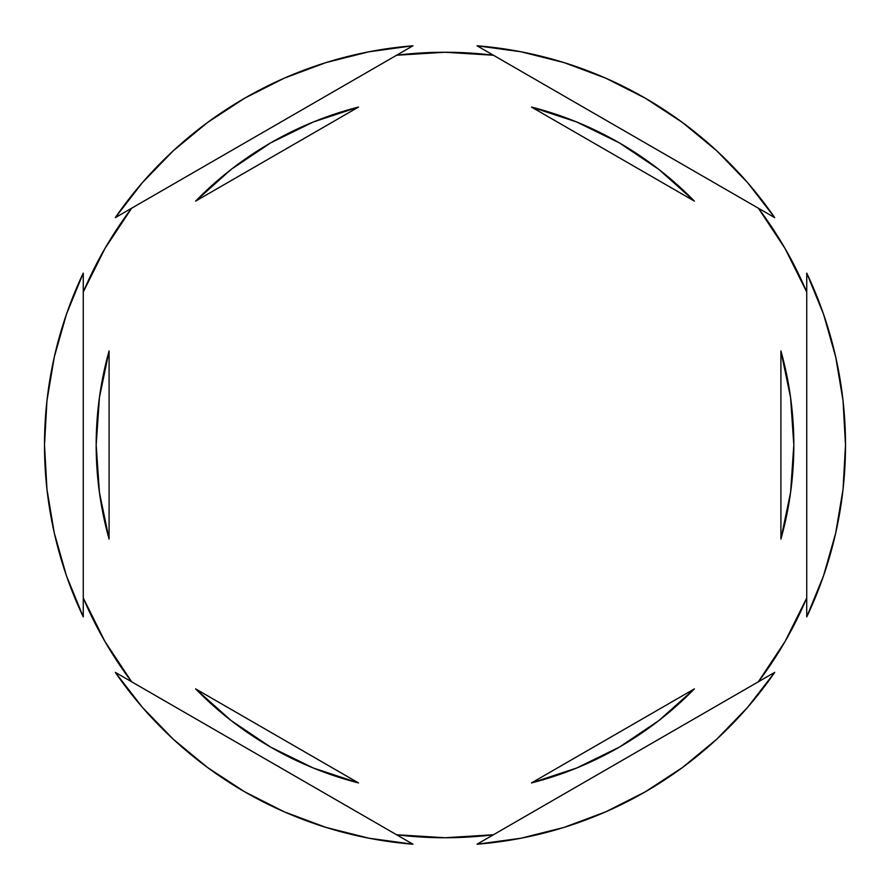 <?xml version="1.0" encoding="UTF-8"?>
<svg xmlns="http://www.w3.org/2000/svg" width="890" height="890" viewBox="0 0 890 890"><rect width="100%" height="100%" fill="white"/><g stroke="black" fill="none" stroke-linecap="round" stroke-linejoin="round"><path stroke-width="1.33" d="M758.336 208.193A392.746 392.746 0 0 1 806.74 292.053L785.125 248.621L758.336 208.193M396.584 55.247A392.746 392.746 0 0 1 493.416 55.247L445 52.254L396.584 55.247M83.26 292.053A392.746 392.746 0 0 1 131.664 208.193L104.875 248.621L83.26 292.053M843.041 489.322L845.5 445A400.5 400.5 0 0 1 806.74 616.881L823.539 575.797L835.688 533.099L843.041 489.322A400.5 400.5 0 0 0 843.041 489.3M96.176 445A348.824 348.824 0 0 0 96.176 445.022A348.824 348.824 0 0 1 109.092 350.949L99.424 397.53L96.176 445L99.424 492.47L109.092 539.051A348.824 348.824 0 0 1 96.176 445M694.4 201.129L531.497 107.067A348.824 348.824 0 0 1 694.4 201.129L658.9 169.456L619.407 142.912L576.676 121.986L531.497 107.067L694.4 201.129L658.9 169.456M790.576 397.53L780.908 350.949A348.824 348.824 0 0 1 780.908 539.051L790.576 492.47L793.824 445L790.576 397.53L780.908 350.949L780.908 539.051L790.576 492.47M694.4 688.871A348.824 348.824 0 0 1 531.497 782.933L576.676 768.014L619.407 747.088L658.9 720.544L694.4 688.871L531.497 782.933L694.4 688.871L658.9 720.544M195.6 688.871L358.503 782.933A348.824 348.824 0 0 1 195.6 688.871L231.1 720.544L270.593 747.088L313.325 768.014L358.503 782.933L195.6 688.871L231.1 720.544M99.424 492.47L109.092 539.051L109.092 350.949L99.424 397.53M477.018 45.779L774.723 217.661L747.544 182.572L716.639 150.699L682.408 122.453L645.25 98.156L605.634 78.131L564.049 62.6L521.006 51.776L477.018 45.779A400.5 400.5 0 0 1 774.723 217.661L477.018 45.779M806.74 273.119L806.74 616.881L806.74 273.119A400.5 400.5 0 0 1 845.5 445L843.041 400.678L835.688 356.901L823.539 314.203L806.74 273.119M774.723 672.339L477.018 844.221L521.006 838.224L564.049 827.4L605.634 811.869L645.25 791.844L682.408 767.547L716.639 739.301L747.544 707.428L774.723 672.339A400.5 400.5 0 0 1 477.018 844.221L774.723 672.339M412.982 844.221L115.277 672.339L142.456 707.428L173.361 739.301L207.593 767.547L244.75 791.844L284.366 811.869L325.951 827.4L368.994 838.224L412.982 844.221A400.5 400.5 0 0 1 115.277 672.339L412.982 844.221M83.26 616.881L83.26 273.119L66.461 314.203L54.312 356.901L46.959 400.678L44.5 445L46.959 489.322L54.312 533.099L66.461 575.797L83.26 616.881A400.5 400.5 0 0 1 83.26 273.119L83.26 616.881M115.277 217.661L412.982 45.779L368.994 51.776L325.951 62.6L284.366 78.131L244.75 98.156L207.593 122.453L173.361 150.699L142.456 182.572L115.277 217.661A400.5 400.5 0 0 1 412.982 45.779L115.277 217.661M131.664 681.807A392.746 392.746 0 0 1 83.26 597.947L104.875 641.379L131.664 681.807M493.416 834.753A392.746 392.746 0 0 1 396.584 834.753L445 837.746L493.416 834.753M806.74 597.947A392.746 392.746 0 0 1 758.336 681.807L785.125 641.379L806.74 597.947M195.6 201.129L358.503 107.067L195.6 201.129L231.1 169.456L195.6 201.129A348.824 348.824 0 0 1 358.503 107.067L313.325 121.986L270.593 142.912L231.1 169.456M780.908 350.949L780.908 539.051M109.092 539.051L109.092 350.949"/></g></svg>
